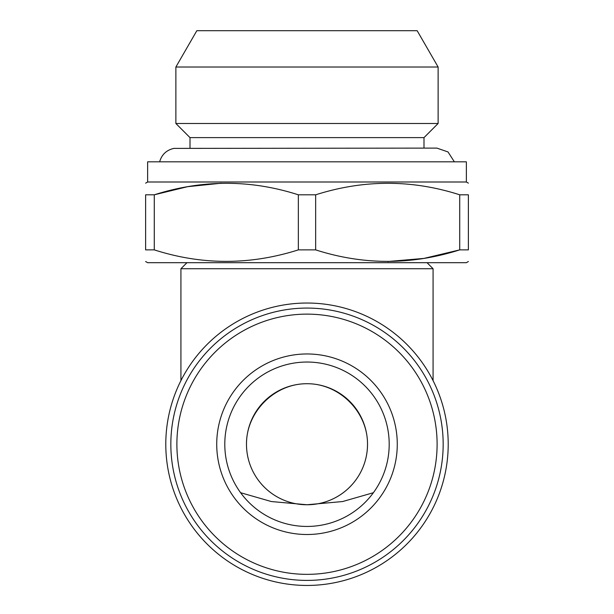 <?xml version="1.0" encoding="UTF-8"?>
<svg xmlns="http://www.w3.org/2000/svg" width="614" height="614" viewBox="0 0 614 614"><rect width="100%" height="100%" fill="white"/><g stroke="black" fill="none" stroke-linecap="round" stroke-linejoin="round"><path stroke-width="0.92" d="M373.389 492.712L342.643 501.538L307 504.754L271.35 501.538L240.611 492.712M438.12 67.01L175.88 67.01L196.841 30.7L417.159 30.7L438.12 67.01L438.12 123.491L175.88 123.491L190.002 137.613L423.998 137.613L438.12 123.491M147.636 181.997L466.364 181.997L466.364 161.82L147.636 161.82L147.636 181.997L145.618 183.156M246.483 444.237A60.517 60.517 0 0 0 337.263 496.649A60.517 60.517 0 0 0 337.263 391.824A60.517 60.517 0 0 0 246.483 444.237C246.245 411.856 274.619 383.481 307 383.719C339.381 383.481 367.755 411.856 367.517 444.237A60.517 60.517 0 0 1 307 504.754A60.517 60.517 0 0 1 246.483 444.237M459.717 194.807C411.963 179.48 363.948 179.48 315.657 194.807L315.657 249.875C363.411 265.194 411.434 265.194 459.717 249.875L459.717 194.807L468.382 194.807C468.382 179.488 468.382 179.488 468.382 194.807L468.382 249.875L459.717 249.875L423.936 258.417L387.687 261.518M468.382 249.875C468.382 265.194 468.382 265.194 468.382 249.875M433.077 380.649L433.077 268.732L180.923 268.732L180.923 380.649M427.029 262.685L433.077 268.732M448.205 444.237A141.205 141.205 0 0 1 236.398 566.53A141.205 141.205 0 0 1 236.398 321.951A141.205 141.205 0 0 1 448.205 444.237M176.886 444.237A130.114 130.114 0 0 1 372.053 331.56A130.114 130.114 0 0 1 372.053 556.921A130.114 130.114 0 0 1 176.886 444.237M170.838 444.237A136.162 136.162 0 0 1 375.085 326.318A136.162 136.162 0 0 1 375.085 562.163A136.162 136.162 0 0 1 170.838 444.237M224.793 444.237A82.207 82.207 0 0 1 348.1 373.051A82.207 82.207 0 0 1 348.1 515.43A82.207 82.207 0 0 1 224.793 444.237M454.36 161.82L448.005 151.942L436.899 148.104L173.877 148.396C166.494 150.069 161.743 154.544 159.64 161.82M315.657 194.807L298.343 194.807C250.589 179.48 202.566 179.48 154.283 194.807L154.283 249.875L145.618 249.875C145.618 265.194 145.618 265.194 145.618 249.875L145.618 194.807C145.618 179.488 145.618 179.488 145.618 194.807L154.283 194.807L187.569 186.694L221.27 183.218M216.727 444.237A90.273 90.273 0 0 1 352.137 366.059A90.273 90.273 0 0 1 352.137 522.414A90.273 90.273 0 0 1 216.727 444.237M466.364 181.997L468.382 183.156M468.382 261.518L466.364 262.685L147.636 262.685L145.618 261.518M175.88 67.01L175.88 123.491M315.657 249.875L298.343 249.875L298.343 194.807M190.002 137.613L190.002 148.104M154.283 249.875C202.037 265.194 250.052 265.194 298.343 249.875M186.971 262.685L180.923 268.732M423.998 137.613L423.998 148.104"/></g></svg>
